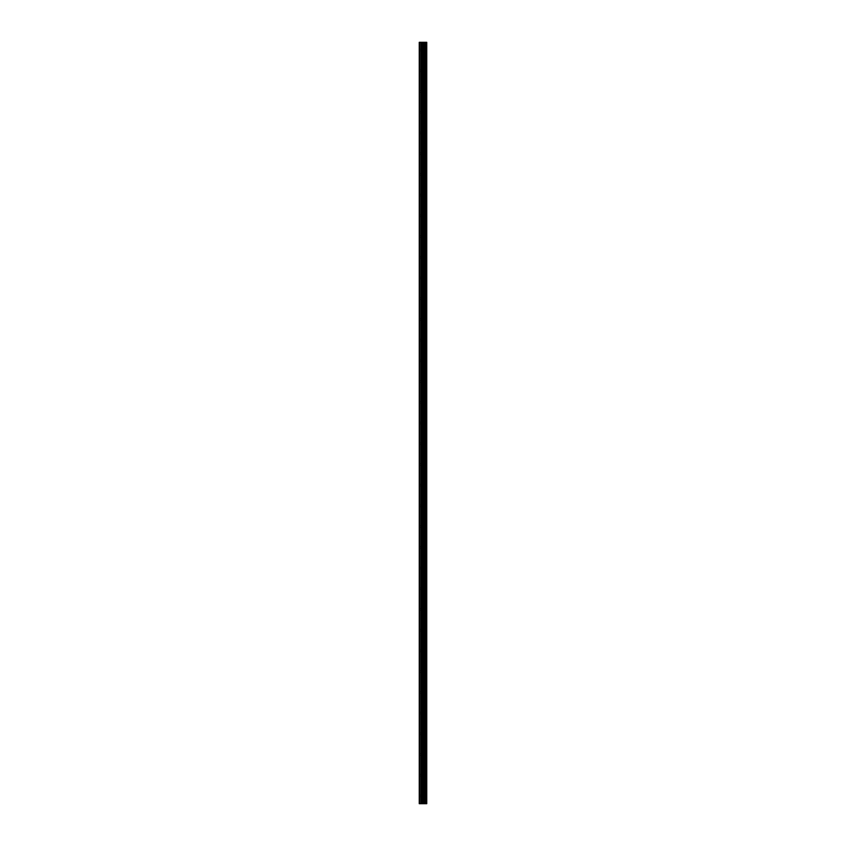 <?xml version="1.0" encoding="UTF-8"?>
<svg xmlns="http://www.w3.org/2000/svg" width="846" height="846" viewBox="0 0 846 846"><rect width="100%" height="100%" fill="white"/><g stroke="black" fill="none" stroke-linecap="round" stroke-linejoin="round"><path stroke-width="0.63" stroke-dasharray="4.23 3.17" d="M424.089 795.927L424.089 796.773L424.089 795.927M419.246 795.927L419.246 796.773L419.246 795.927M424.089 775.211L424.089 776.057L424.089 775.211M419.246 775.211L419.246 776.057L419.246 775.211M424.089 754.495L424.089 753.649L424.089 754.495M419.246 754.495L419.246 753.649L419.246 754.495M424.089 733.778L424.089 732.932L424.089 733.778M419.246 733.778L419.246 732.932L419.246 733.778M424.089 713.062L424.089 712.216L424.089 713.062M419.246 713.062L419.246 712.216L419.246 713.062M424.089 692.335L424.089 693.181L424.089 692.335M419.246 692.335L419.246 693.181L419.246 692.335M424.089 671.618L424.089 672.464L424.089 671.618M419.246 671.618L419.246 672.464L419.246 671.618M424.089 650.902L424.089 650.056L424.089 650.902M419.246 650.902L419.246 650.056L419.246 650.902M424.089 630.185L424.089 629.339L424.089 630.185M419.246 630.185L419.246 629.339L419.246 630.185M424.089 609.469L424.089 608.623L424.089 609.469M419.246 609.469L419.246 608.623L419.246 609.469M424.089 588.742L424.089 589.588L424.089 588.742M419.246 588.742L419.246 589.588L419.246 588.742M424.089 568.026L424.089 568.872L424.089 568.026M419.246 568.026L419.246 568.872L419.246 568.026M424.089 547.309L424.089 548.155L424.089 547.309M419.246 547.309L419.246 548.155L419.246 547.309M424.089 526.593L424.089 527.439L424.089 526.593M419.246 526.593L419.246 527.439L419.246 526.593M424.089 505.876L424.089 505.03L424.089 505.876M419.246 505.876L419.246 505.03L419.246 505.876M424.089 485.16L424.089 484.314L424.089 485.16M419.246 485.16L419.246 484.314L419.246 485.16M424.089 464.433L424.089 465.279L424.089 464.433M419.246 464.433L419.246 465.279L419.246 464.433M424.089 443.716L424.089 444.562L424.089 443.716M419.246 443.716L419.246 444.562L419.246 443.716M424.089 423L424.089 422.154L424.089 423M419.246 423L419.246 422.154L419.246 423M424.089 402.284L424.089 401.438L424.089 402.284M419.246 402.284L419.246 401.438L419.246 402.284M424.089 381.567L424.089 380.721L424.089 381.567M419.246 381.567L419.246 380.721L419.246 381.567M424.089 360.84L424.089 361.686L424.089 360.84M419.246 360.84L419.246 361.686L419.246 360.84M424.089 340.124L424.089 340.97L424.089 340.124M419.246 340.124L419.246 340.97L419.246 340.124M424.089 319.407L424.089 318.561L424.089 319.407M419.246 319.407L419.246 318.561L419.246 319.407M424.089 298.691L424.089 297.845L424.089 298.691M419.246 298.691L419.246 297.845L419.246 298.691M424.089 277.974L424.089 277.128L424.089 277.974M419.246 277.974L419.246 277.128L419.246 277.974M424.089 257.258L424.089 256.412L424.089 257.258M419.246 257.258L419.246 256.412L419.246 257.258M424.089 236.531L424.089 237.377L424.089 236.531M419.246 236.531L419.246 237.377L419.246 236.531M424.089 215.815L424.089 216.661L424.089 215.815M419.246 215.815L419.246 216.661L419.246 215.815M424.089 195.098L424.089 194.252L424.089 195.098M419.246 195.098L419.246 194.252L419.246 195.098M424.089 174.382L424.089 173.536L424.089 174.382M419.246 174.382L419.246 173.536L419.246 174.382M424.089 153.665L424.089 152.819L424.089 153.665M419.246 153.665L419.246 152.819L419.246 153.665M424.089 132.938L424.089 133.784L424.089 132.938M419.246 132.938L419.246 133.784L419.246 132.938M424.089 112.222L424.089 113.068L424.089 112.222M419.246 112.222L419.246 113.068L419.246 112.222M424.089 91.505L424.089 90.659L424.089 91.505M419.246 91.505L419.246 90.659L419.246 91.505M424.089 70.789L424.089 69.943L424.089 70.789M419.246 70.789L419.246 69.943L419.246 70.789M424.089 50.073L424.089 49.227L424.089 50.073M419.246 50.073L419.246 49.227L419.246 50.073M423.635 803.7L422.26 803.7L423.635 803.7M422.26 803.7L423.571 803.7L422.26 803.7M419.373 803.7L419.246 42.3L419.373 803.7M426.617 803.7L419.246 803.7L419.246 42.3L426.754 42.3L426.754 803.7L426.617 42.3M423.635 42.3L423.042 42.3L423.635 42.3M422.947 42.3L422.355 42.3L422.947 42.3M422.26 42.3L423.73 42.3L422.26 42.3M425.855 42.3L425.855 803.7L425.855 42.3M425.104 42.3L425.104 803.7L425.115 42.3M419.246 803.7L419.246 42.3L419.246 803.7M419.637 803.7L419.637 42.3M424.216 803.7L424.216 42.3M424.343 803.7L424.343 42.3M426.701 803.7L426.701 42.3M420.97 803.7L420.97 42.3M421.181 803.7L421.181 42.3M422.323 803.7L422.323 42.3M422.545 803.7L422.545 42.3M423.687 803.7L423.687 42.3M423.899 803.7L423.899 42.3M425.062 803.7L425.062 42.3M425.221 803.7L425.221 42.3M425.739 803.7L425.739 42.3M425.898 803.7L425.898 42.3M419.246 796.773L424.089 796.773L424.576 795.927L424.089 795.092L419.246 795.092M419.246 776.057L424.089 776.057L424.576 775.211L424.089 774.376L419.246 774.376M419.246 755.341L424.089 755.341L424.576 754.495L424.089 753.649L419.246 753.649M419.246 734.614L424.089 734.614L424.576 733.778L424.089 732.932L419.246 732.932M419.246 713.897L424.089 713.897L424.576 713.062L424.089 712.216L419.246 712.216M419.246 693.181L424.089 693.181L424.576 692.335L424.089 691.499L419.246 691.499M419.246 672.464L424.089 672.464L424.576 671.618L424.089 670.783L419.246 670.783M419.246 651.748L424.089 651.748L424.576 650.902L424.089 650.056L419.246 650.056M419.246 631.021L424.089 631.021L424.576 630.185L424.089 629.339L419.246 629.339M419.246 610.304L424.089 610.304L424.576 609.469L424.089 608.623L419.246 608.623M419.246 589.588L424.089 589.588L424.576 588.742L424.089 587.907L419.246 587.907M419.246 568.872L424.089 568.872L424.576 568.026L424.089 567.19L419.246 567.19M419.246 548.155L424.089 548.155L424.576 547.309L424.089 546.474L419.246 546.474M419.246 527.439L424.089 527.439L424.576 526.593L424.089 525.747L419.246 525.747M419.246 506.712L424.089 506.712L424.576 505.876L424.089 505.03L419.246 505.03M419.246 485.995L424.089 485.995L424.576 485.16L424.089 484.314L419.246 484.314M419.246 465.279L424.089 465.279L424.576 464.433L424.089 463.597L419.246 463.597M419.246 444.562L424.089 444.562L424.576 443.716L424.089 442.881L419.246 442.881M419.246 423.846L424.089 423.846L424.576 423L424.089 422.154L419.246 422.154M419.246 403.119L424.089 403.119L424.576 402.284L424.089 401.438L419.246 401.438M419.246 382.403L424.089 382.403L424.576 381.567L424.089 380.721L419.246 380.721M419.246 361.686L424.089 361.686L424.576 360.84L424.089 360.005L419.246 360.005M419.246 340.97L424.089 340.97L424.576 340.124L424.089 339.288L419.246 339.288M419.246 320.253L424.089 320.253L424.576 319.407L424.089 318.561L419.246 318.561M419.246 299.526L424.089 299.526L424.576 298.691L424.089 297.845L419.246 297.845M419.246 278.81L424.089 278.81L424.576 277.974L424.089 277.128L419.246 277.128M419.246 258.093L424.089 258.093L424.576 257.258L424.089 256.412L419.246 256.412M419.246 237.377L424.089 237.377L424.576 236.531L424.089 235.696L419.246 235.696M419.246 216.661L424.089 216.661L424.576 215.815L424.089 214.979L419.246 214.979M419.246 195.944L424.089 195.944L424.576 195.098L424.089 194.252L419.246 194.252M419.246 175.217L424.089 175.217L424.576 174.382L424.089 173.536L419.246 173.536M419.246 154.501L424.089 154.501L424.576 153.665L424.089 152.819L419.246 152.819M419.246 133.784L424.089 133.784L424.576 132.938L424.089 132.103L419.246 132.103M419.246 113.068L424.089 113.068L424.576 112.222L424.089 111.386L419.246 111.386M419.246 92.351L424.089 92.351L424.576 91.505L424.089 90.659L419.246 90.659M419.246 71.624L424.089 71.624L424.576 70.789L424.089 69.943L419.246 69.943M419.246 50.908L424.089 50.908L424.576 50.073L424.089 49.227L419.246 49.227"/><path stroke-width="1.27" d="M422.323 803.7L426.754 803.7L426.754 42.3L419.246 42.3L419.246 803.7L422.323 803.7L422.323 42.3M425.115 42.3L425.115 803.7L425.104 42.3M425.855 42.3L425.855 803.7L425.855 42.3M426.701 803.7L426.701 42.3M426.617 803.7L426.617 42.3M424.343 803.7L424.343 42.3M424.216 803.7L424.216 42.3M419.637 803.7L419.637 42.3M425.898 803.7L425.898 42.3M425.739 803.7L425.739 42.3M425.221 803.7L425.221 42.3M425.062 803.7L425.062 42.3M423.899 803.7L423.899 42.3M423.687 803.7L423.687 42.3M422.545 803.7L422.545 42.3M421.181 803.7L421.181 42.3M420.97 803.7L420.97 42.3"/></g></svg>
